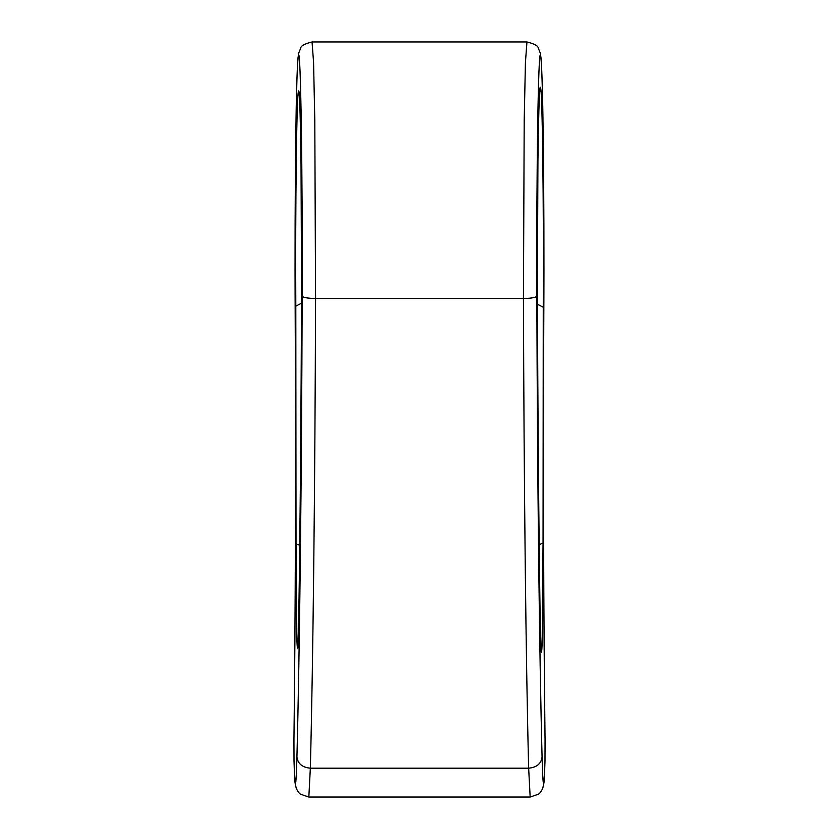 <?xml version="1.0" encoding="UTF-8"?>
<svg xmlns="http://www.w3.org/2000/svg" width="839" height="839" viewBox="0 0 839 839"><rect width="100%" height="100%" fill="white"/><g stroke="black" fill="none" stroke-linecap="round" stroke-linejoin="round"><path stroke-width="1.26" d="M536.845 296.125C537.411 481.785 539.351 652.081 542.078 757.072C543.032 790.967 544.008 792.289 544.993 761.057L545.067 740.512C543.557 619.455 543.085 458.797 543.808 315.978C544.48 195.225 542.76 57.702 540.547 55.636C538.344 44.719 536.383 171.932 536.845 296.125C535.89 297.541 531.423 298.327 523.431 298.495L524.207 120.04L525.434 62.411L526.944 41.95L312.056 41.95L313.566 62.411L314.793 120.04L315.569 298.495C315.003 487.679 313.073 661.205 310.346 768.188L308.836 797.05L530.164 797.05L528.654 768.188L310.346 768.188C302.313 767.433 297.835 763.731 296.922 757.072C295.968 790.967 294.992 792.289 294.007 761.057L293.933 740.176M293.933 740.512C295.443 619.455 295.915 458.797 295.192 315.978C294.52 195.225 296.24 57.702 298.453 55.636C300.656 44.719 302.617 171.932 302.155 296.125C303.11 297.541 307.577 298.327 315.569 298.495L523.431 298.495C523.997 487.679 525.927 661.205 528.654 768.188C536.687 767.433 541.165 763.731 542.078 757.072M294.007 761.057L295.024 782.745L296.314 788.608C298.013 791.764 299.429 793.642 300.572 794.218L308.836 797.05M537.453 304.242L543.263 307.231C543.84 205.429 542.382 89.479 540.526 87.717C538.659 78.478 537.012 185.734 537.4 290.462C537.809 415.745 538.743 526.105 540.211 621.521C540.777 653.466 541.417 660.744 542.151 643.366L543.053 543.085L539.183 544.658M299.733 545.287L296.02 543.735L296.88 639.947C297.583 656.633 298.202 649.659 298.736 619.025L298.747 618.605M298.736 619.025C300.205 524.155 301.138 414.424 301.537 289.822C301.925 187.37 300.299 82.432 298.485 91.461C296.66 93.181 295.244 206.593 295.8 306.172L296.02 543.735M302.155 296.125C301.589 481.785 299.649 652.081 296.922 757.072M295.8 306.172L301.484 303.215M543.263 307.231L543.053 543.085M545.067 740.512L544.993 761.057M526.944 41.95C534.37 43.817 538.145 45.862 538.26 48.085L540.358 53.203C541.585 60.418 542.455 82.558 542.969 119.589L543.808 316.051C543.085 458.839 543.557 619.392 545.067 740.344L545.056 740.176M541.113 650.235L540.211 621.311C538.743 525.959 537.809 415.662 537.4 290.42L537.4 290.462M312.056 41.95C304.63 43.817 300.855 45.862 300.74 48.085L298.642 53.203C297.415 60.418 296.545 82.558 296.031 119.589L295.192 316.051C295.915 458.839 295.443 619.392 293.933 740.344L294.017 761.445M297.887 646.46L298.736 618.815C300.205 524.008 301.128 414.33 301.537 289.78L301.012 160.815C300.435 121.089 299.806 98.929 299.124 94.356L299.135 94.408M544.983 761.445L543.976 782.745L542.686 788.608C540.987 791.764 539.571 793.642 538.428 794.218L530.164 797.05M537.4 290.42L537.935 158.581C538.533 117.942 539.173 95.289 539.876 90.622L539.865 90.685"/></g></svg>
